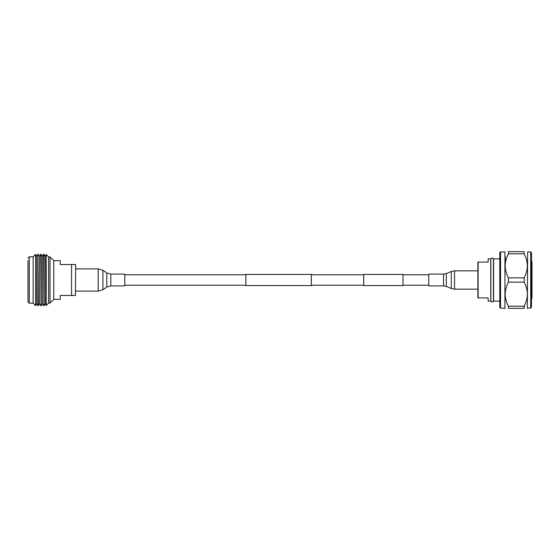 <?xml version="1.0" encoding="UTF-8"?>
<svg xmlns="http://www.w3.org/2000/svg" width="560" height="560" viewBox="0 0 560 560"><rect width="100%" height="100%" fill="white"/><g stroke="black" fill="none" stroke-linecap="round" stroke-linejoin="round"><path stroke-width="0.84" d="M311.346 274.435L311.346 285.565L245.868 285.565L245.868 274.435L311.346 274.435M363.727 274.764L311.346 274.764M245.868 274.764L124.796 274.764M363.727 285.236L311.346 285.236M245.868 285.236L124.796 285.236M403.011 274.435L403.011 285.565L363.727 285.565L363.727 274.435L403.011 274.435M428.764 274.764L403.011 274.764M428.764 285.236L403.011 285.236M124.796 280L124.796 285.894L110.803 285.894L110.803 274.106L124.796 274.106L124.796 280M428.764 285.894L428.764 274.106L443.562 274.106L443.562 285.894L428.764 285.894M74.459 295.463L60.221 295.463L60.221 299.334L53.774 299.334L53.774 260.666L50.043 256.928L50.043 303.072L48.622 303.072L46.249 305.445L46.249 254.555L48.622 256.928L48.622 303.072M75.089 264.537L75.691 264.789L75.432 295.463L71.561 295.463L71.561 264.537L74.662 264.537M75.432 264.537L60.221 264.537L60.221 260.666L53.774 260.666M28 260.54L28 299.46M46.249 254.555L45.192 256.389L45.192 303.611L46.249 305.445M45.192 256.389L43.946 254.226L43.946 305.774L45.192 303.611M43.638 305.774L42.385 303.611L42.385 256.389L43.638 254.226L43.946 305.774M42.385 256.389L41.132 254.226L41.132 305.774L42.385 303.611M40.824 305.774L39.578 303.611L39.578 256.389L40.824 254.226L41.132 305.774M38.017 254.226L38.017 305.774L36.764 303.611L36.764 256.389L38.017 254.226L38.325 305.774L39.578 303.611M33.152 256.802L33.152 303.198L29.288 303.198L29.288 256.802L33.152 256.802L35.595 254.359L35.595 305.641L36.764 303.611M28 280L28 301.91L28 280M531.482 253.449L531.482 307.321L530.712 308.098L530.712 251.902L531.482 252.679M500.549 308.098L499.779 307.321L499.779 252.679L500.549 251.902L500.549 308.098L505.19 308.357M499.779 290.759L499.779 301.525M500.549 251.902L504.931 251.902L504.931 308.098M530.712 251.902L527.618 251.902L527.359 308.357M508.417 282.142C506.338 286.062 505.26 290.073 505.19 294.175C505.26 298.284 506.338 302.295 508.417 306.215L524.139 306.215C526.211 302.302 527.289 298.291 527.359 294.175C527.289 290.073 526.218 286.062 524.139 282.142L508.417 282.142L508.417 277.858L524.139 277.858C528.381 269.857 528.381 261.835 524.139 253.785L508.417 253.785C504.168 261.786 504.168 269.808 508.417 277.858M524.139 253.785L524.139 251.643C528.381 251.643 528.381 251.643 524.139 251.643L508.417 251.643C504.168 251.643 504.168 251.643 508.417 251.643C504.168 251.643 504.168 251.643 508.417 251.643L508.417 253.785L507.15 256.543M524.139 277.858L524.139 282.142M524.454 305.585L524.139 308.357C528.381 308.357 528.381 308.357 524.139 308.357C528.381 308.357 528.381 308.357 524.139 308.357L508.417 308.357C504.168 308.357 504.168 308.357 508.417 308.357L508.417 306.215M505.19 256.543L505.19 265.832M488.18 301.14L488.18 298.046L477.869 297.787L477.869 262.213L488.18 261.954L488.18 258.86L490.756 258.86L490.756 301.14L488.18 301.14M531.482 298.879A1.288 1.288 0 0 0 532 297.85L532 296.24M531.482 261.121A1.288 1.288 0 0 1 532 262.15L532 297.85M499.779 258.86L493.591 258.86L493.591 301.14L499.779 301.14M532 263.76L532 262.15M478.128 261.954L478.128 298.046M110.803 274.106L106.806 272.895L106.806 287.105L102.914 289.702L102.914 270.298L98.189 268.87L98.189 291.13L102.914 289.702M477.869 289.163L454.559 289.163L451.283 288.512L446.327 286.447L446.327 273.553L443.562 274.106M451.283 288.512L451.283 271.488L454.559 270.837L454.559 289.163M75.691 291.13L98.189 291.13M75.691 268.87L98.189 268.87M106.806 272.895L102.914 270.298M106.806 287.105L110.803 285.894M477.869 270.837L454.559 270.837M446.327 273.553L451.283 271.488M446.327 286.447L443.562 285.894M29.288 256.802L28 258.09M33.152 303.198L35.595 305.641M48.622 256.928L50.043 256.928M29.288 303.198L28 301.91M36.764 256.389L35.595 254.359M39.578 256.389L38.325 254.226M53.774 299.334L50.043 303.072M490.854 300.034L490.854 300.881L492.142 302.169C492.485 302.414 492.919 301.987 493.43 300.881L493.43 259.119L492.142 257.831L490.854 259.119L490.854 300.881M493.43 300.034L493.43 300.881M527.618 308.098L530.712 308.098"/></g></svg>
